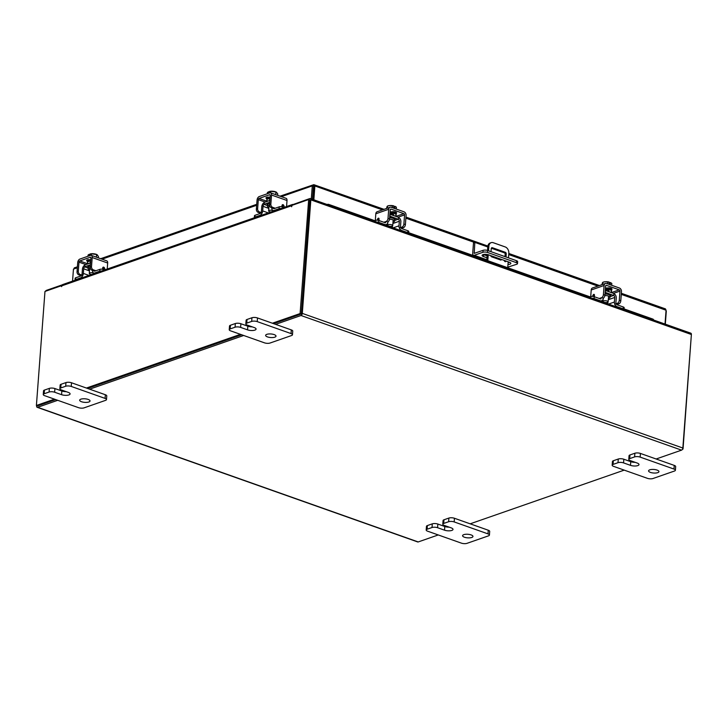 <?xml version="1.0" encoding="UTF-8"?>
<svg xmlns="http://www.w3.org/2000/svg" width="728" height="728" viewBox="0 0 728 728"><rect width="100%" height="100%" fill="white"/><g stroke="black" fill="none" stroke-linecap="round" stroke-linejoin="round"><path stroke-width="1.09" d="M650.432 472.399A5.205 1.793 4.3 0 1 648.566 470.852A5.205 1.793 4.3 0 1 651.615 469.469A5.205 1.793 4.3 0 1 657.075 470.088A5.205 1.793 4.3 0 1 658.94 471.635A5.205 1.793 4.3 0 1 655.892 473.018A5.205 1.793 4.3 0 1 650.432 472.399M629.957 454.954L629.684 458.622A3.958 1.356 -175.7 0 0 628.774 459.395L629.047 455.737A3.958 1.356 4.3 0 1 629.957 454.954L634.871 453.244A3.958 1.356 4.3 0 1 640.431 453.435L674.255 465.401A3.958 1.356 4.3 0 1 675.675 466.584L675.393 470.243A3.958 1.356 -175.7 0 0 673.973 469.069L674.255 465.401M629.684 458.622L634.598 456.911L634.871 453.244M675.393 470.243A3.958 1.356 -175.7 0 1 674.483 471.025L652.961 478.524A3.958 1.356 -175.7 0 1 647.41 478.332L613.586 466.366A3.958 1.356 -175.7 0 1 612.166 465.183L612.439 461.525A3.958 1.356 4.3 0 1 613.349 460.742L618.263 459.031A3.958 1.356 4.3 0 1 623.823 459.222L630.766 461.679A5.205 1.793 -175.7 0 0 635.198 462.344M640.431 453.435L640.149 457.102L673.973 469.069M613.349 460.742L613.076 464.409L617.99 462.699L618.263 459.031M613.076 464.409A3.958 1.356 -175.7 0 0 612.166 465.183M640.149 457.102A3.958 1.356 -175.7 0 0 634.598 456.911M628.774 459.395A3.958 1.356 -175.7 0 0 630.193 460.569L637.127 463.026A5.205 1.793 -175.7 0 1 638.993 464.573A5.205 1.793 -175.7 0 1 635.954 465.965A5.205 1.793 -175.7 0 1 630.484 465.347L623.55 462.89A3.958 1.356 -175.7 0 0 617.99 462.699M267.504 336.918A5.205 1.793 4.3 0 1 265.638 335.371A5.205 1.793 4.3 0 1 268.687 333.979A5.205 1.793 4.3 0 1 274.147 334.598A5.205 1.793 4.3 0 1 276.012 336.145A5.205 1.793 4.3 0 1 272.964 337.528A5.205 1.793 4.3 0 1 267.504 336.918M247.029 319.474L246.756 323.132A3.958 1.356 -175.7 0 0 245.846 323.914L246.119 320.247A3.958 1.356 4.3 0 1 247.029 319.474L251.943 317.754A3.958 1.356 4.3 0 1 257.503 317.954L291.327 329.921A3.958 1.356 4.3 0 1 292.747 331.094L292.465 334.762A3.958 1.356 -175.7 0 0 291.045 333.579L291.327 329.921M246.756 323.132L251.67 321.421L251.943 317.754M292.465 334.762A3.958 1.356 -175.7 0 1 291.555 335.535L270.033 343.034A3.958 1.356 -175.7 0 1 264.482 342.843L230.658 330.876A3.958 1.356 -175.7 0 1 229.238 329.702L229.511 326.035A3.958 1.356 4.3 0 1 230.421 325.261L235.335 323.541A3.958 1.356 4.3 0 1 240.895 323.742L247.839 326.19A5.205 1.793 -175.7 0 0 252.27 326.863M257.503 317.954L257.221 321.612L291.045 333.579M230.421 325.261L230.148 328.92L235.062 327.209L235.335 323.541M230.148 328.92A3.958 1.356 -175.7 0 0 229.238 329.702M257.221 321.612A3.958 1.356 -175.7 0 0 251.67 321.421M245.846 323.914A3.958 1.356 -175.7 0 0 247.265 325.088L254.199 327.545A5.205 1.793 -175.7 0 1 256.074 329.092A5.205 1.793 -175.7 0 1 253.026 330.476A5.205 1.793 -175.7 0 1 247.556 329.857L240.622 327.4A3.958 1.356 -175.7 0 0 235.062 327.209M507.789 267.167L516.762 264.246A3.249 1.119 -175.7 0 0 517.508 263.609A3.249 1.119 -175.7 0 0 516.343 262.644L487.496 252.434A3.249 1.119 -175.7 0 0 482.937 252.279L483.083 250.323L474.228 253.362L474.829 242.388L473.5 242.843L472.709 253.371A2.703 1.574 -70.5 0 0 473.537 255.319A2.703 1.574 -70.5 0 0 474.246 255.301L486.832 259.76M482.937 252.279L474.246 255.301M483.083 250.323A3.249 1.119 4.3 0 1 487.642 250.487L516.489 260.688A3.249 1.119 4.3 0 1 517.654 261.661L517.508 263.609M474.829 242.388L487.796 246.974M491.336 248.221L504.695 252.953M486.977 257.794L483.51 256.565A3.904 1.338 4.3 0 1 482.109 255.401A3.904 1.338 4.3 0 1 484.393 254.363A3.904 1.338 4.3 0 1 488.488 254.827L509.436 262.244A3.904 1.338 4.3 0 1 510.838 263.399A3.904 1.338 4.3 0 1 507.989 264.473M487.132 255.846L483.656 254.618A3.904 1.338 4.3 0 1 483.41 254.518M509.691 262.335A3.904 1.338 4.3 0 1 508.135 262.526M504.249 260.406A1.301 0.956 70.8 0 0 506.16 261.079M508.49 257.858L508.836 253.226A5.205 3.831 70.8 0 0 505.214 246.938L493.247 242.706A5.205 3.831 70.8 0 0 491.163 242.661A5.205 3.831 70.8 0 0 488.888 246.164L488.543 250.805M488.242 254.745L487.796 260.688L507.744 267.74L508.19 261.798M486.741 260.979L487.232 254.5M487.533 250.45L487.824 246.537A5.205 3.831 -109.2 0 1 490.108 243.034L491.163 242.661M487.705 261.325A2.703 1.574 -70.5 0 0 487.796 260.688M589.989 296.833L507.744 267.74A2.703 1.574 109.5 0 1 507.644 268.377M491.027 251.679L491.264 248.566A1.292 0.956 -109.2 0 1 492.346 247.711L505.332 252.307A1.292 0.956 -109.2 0 1 506.233 253.863L506.051 256.301L505.414 256.766M501.701 259.505L500.9 260.096L491.664 256.829A1.292 0.956 -109.2 0 1 490.781 255.637M505.05 261.57A1.301 0.956 70.8 0 0 505.15 260.724M501.328 259.368L500.518 259.969M506.233 253.863L505.168 254.236L504.986 256.62M505.168 254.236A1.292 0.956 70.8 0 0 504.267 252.671L505.332 252.307M491.382 248.111L504.267 252.671M506.051 256.301L505.059 256.647M464.455 537.228A5.205 1.793 4.3 0 1 462.589 535.681A5.205 1.793 4.3 0 1 465.638 534.288A5.205 1.793 4.3 0 1 471.098 534.907A5.205 1.793 4.3 0 1 472.963 536.454A5.205 1.793 4.3 0 1 469.915 537.837A5.205 1.793 4.3 0 1 464.455 537.228M443.98 519.783L443.707 523.441A3.958 1.356 -175.7 0 0 442.788 524.224L443.07 520.556A3.958 1.356 4.3 0 1 443.98 519.783L448.894 518.063A3.958 1.356 4.3 0 1 454.454 518.263L488.279 530.23A3.958 1.356 4.3 0 1 489.698 531.404L489.416 535.071A3.958 1.356 -175.7 0 0 487.997 533.888L488.279 530.23M443.707 523.441L448.621 521.73L448.894 518.063M489.416 535.071A3.958 1.356 -175.7 0 1 488.506 535.844L466.985 543.343A3.958 1.356 -175.7 0 1 461.434 543.152L427.609 531.185A3.958 1.356 -175.7 0 1 426.189 530.011L426.462 526.344A3.958 1.356 4.3 0 1 427.372 525.57L432.286 523.851A3.958 1.356 4.3 0 1 437.846 524.051L444.79 526.508A5.205 1.793 -175.7 0 0 449.221 527.172M454.454 518.263L454.172 521.921L487.997 533.888M427.372 525.57L427.099 529.229L432.013 527.518L432.286 523.851M427.099 529.229A3.958 1.356 -175.7 0 0 426.189 530.011M454.172 521.921A3.958 1.356 -175.7 0 0 448.621 521.73M442.788 524.224A3.958 1.356 -175.7 0 0 444.207 525.398L451.151 527.855A5.205 1.793 -175.7 0 1 453.016 529.402A5.205 1.793 -175.7 0 1 449.977 530.785A5.205 1.793 -175.7 0 1 444.508 530.166L437.574 527.709A3.958 1.356 -175.7 0 0 432.013 527.518M81.527 401.738A5.205 1.793 4.3 0 1 79.661 400.191A5.205 1.793 4.3 0 1 82.71 398.808A5.205 1.793 4.3 0 1 88.17 399.426A5.205 1.793 4.3 0 1 90.035 400.973A5.205 1.793 4.3 0 1 86.987 402.356A5.205 1.793 4.3 0 1 81.527 401.738M61.052 384.293L60.779 387.96A3.958 1.356 -175.7 0 0 59.86 388.734L60.142 385.067A3.958 1.356 4.3 0 1 61.052 384.293L65.966 382.582A3.958 1.356 4.3 0 1 71.526 382.773L105.351 394.74A3.958 1.356 4.3 0 1 106.77 395.914L106.488 399.581A3.958 1.356 -175.7 0 0 105.069 398.407L105.351 394.74M60.779 387.96L65.693 386.25L65.966 382.582M106.488 399.581A3.958 1.356 -175.7 0 1 105.578 400.355L84.057 407.862A3.958 1.356 -175.7 0 1 78.506 407.662L44.681 395.695A3.958 1.356 -175.7 0 1 43.261 394.521L43.534 390.854A3.958 1.356 4.3 0 1 44.444 390.081L49.358 388.37A3.958 1.356 4.3 0 1 54.919 388.561L61.862 391.018A5.205 1.793 -175.7 0 0 66.293 391.682M71.526 382.773L71.244 386.441L105.069 398.407M44.444 390.081L44.171 393.748L49.085 392.037L49.358 388.37M44.171 393.748A3.958 1.356 -175.7 0 0 43.261 394.521M71.244 386.441A3.958 1.356 -175.7 0 0 65.693 386.25M59.86 388.734A3.958 1.356 -175.7 0 0 61.279 389.908L68.223 392.365A5.205 1.793 -175.7 0 1 70.088 393.912A5.205 1.793 -175.7 0 1 67.049 395.295A5.205 1.793 -175.7 0 1 61.58 394.685L54.645 392.228A3.958 1.356 -175.7 0 0 49.085 392.037M604.877 295.541A4.15 1.429 4.3 0 1 608.535 296.069A4.15 1.429 4.3 0 1 610.028 297.306A4.15 1.429 4.3 0 1 608.39 298.298M607.789 303.813L607.916 302.147M589.025 297.17L590.726 296.578A2.493 0.855 4.3 0 1 594.23 296.706L594.094 298.553L600.154 300.7A3.849 2.839 70.8 0 0 601.692 300.728A3.849 2.839 70.8 0 0 603.375 298.134L603.385 298.061M601.046 298.862A1.875 1.383 -109.2 0 1 600.3 298.844L594.23 296.706M594.094 298.553A2.493 0.855 -175.7 0 0 592.028 298.234M613.904 293.666A3.64 2.685 70.8 0 1 616.252 297.989L615.906 302.566A1.875 1.383 -109.2 0 0 617.207 304.832L623.268 306.979A2.493 0.855 4.3 0 1 624.169 307.716L624.033 309.555A2.493 0.855 -175.7 0 0 623.132 308.827L623.268 306.979M608.535 304.077L614.386 302.038L614.732 297.452L608.29 299.699M614.386 302.038A3.849 2.839 70.8 0 0 617.071 306.688L623.132 308.827M613.777 295.377L613.913 293.521L605.459 290.527L605.314 292.383L613.577 295.441A1.665 1.229 -109.2 0 1 614.732 297.452M609.136 288.488L609.172 287.933A2.703 0.928 4.3 0 1 609.254 288.197A2.703 0.928 4.3 0 1 609.136 288.443M605.323 289.89A2.703 0.928 4.3 0 1 608.071 290.217A2.703 0.928 4.3 0 1 609.045 291.018A2.703 0.928 4.3 0 1 608.927 291.264M610.292 292.237A5.205 1.793 -175.7 0 0 611.538 291.209A5.205 1.793 -175.7 0 0 609.673 289.662A5.205 1.793 -175.7 0 0 605.387 288.989M611.538 291.209L611.611 290.235A5.205 1.793 -175.7 0 0 609.745 288.688A5.205 1.793 -175.7 0 0 605.459 288.015M603.876 302.211A2.603 0.892 4.3 0 1 602.939 301.438A2.603 0.892 4.3 0 1 604.467 300.746A2.603 0.892 4.3 0 1 607.197 301.055A2.603 0.892 4.3 0 1 608.126 301.829A2.603 0.892 4.3 0 1 606.606 302.52A2.603 0.892 4.3 0 1 603.876 302.211M611.802 283.392L611.666 285.267L611.802 283.392L610.41 282.546L610.264 284.484L609.072 284.056L609.218 282.118L607.78 281.964L607.634 283.847L607.771 281.964L605.123 281.754L602.857 282.264L602.693 284.411M610.373 282.528A4.559 1.565 -175.7 0 1 610.501 282.582A4.559 1.565 -175.7 0 0 610.501 282.582L609.154 282.955M605.123 281.754A4.559 1.565 -175.7 0 0 603.466 282.055L602.475 282.673L601.91 284.684M609.218 282.118L609.181 282.1A4.559 1.565 -175.7 0 0 605.56 281.727M611.411 289.68A2.921 1.001 -175.7 0 0 612.011 289.125A2.921 1.001 -175.7 0 0 610.965 288.261A2.921 1.001 -175.7 0 0 606.925 288.088M617.435 303.285A2.603 1.511 -70.5 0 0 619.282 300.273L620.793 300.81A2.603 1.511 109.5 0 1 618.955 303.822L617.435 303.285L614.741 304.222M620.793 300.81L621.485 291.646A3.021 2.22 70.8 0 0 619.382 288.006L606.624 283.483A3.021 2.22 70.8 0 0 605.414 283.465A3.021 2.22 70.8 0 0 604.094 285.494L603.403 294.658L604.923 295.195L605.614 286.031A1.037 0.764 -109.2 0 1 606.479 285.34L619.246 289.853A1.037 0.764 -109.2 0 1 619.974 291.109L619.282 300.273M606.56 302.52L606.533 302.994A1.247 0.728 -70.5 0 0 606.542 303.367M594.403 296.069L594.148 296.678M604.923 295.195A2.603 1.511 109.5 0 1 603.075 298.207L601.565 297.67L599.244 298.48M604.094 285.494L591.209 289.99L590.635 297.743M591.209 289.99A3.021 2.22 -109.2 0 1 592.528 287.951L605.414 283.465M609.409 288.57L610.619 288.151M592.528 296.396L593.02 295.213A1.247 0.728 109.5 0 1 594.075 294.385A1.247 0.728 109.5 0 1 594.457 295.286L594.348 296.742M601.565 297.67A2.603 1.511 -70.5 0 0 603.403 294.658M618.955 303.822L616.771 304.586M89.553 269.897A4.15 1.429 4.3 0 1 88.088 268.668A4.15 1.429 4.3 0 1 89.053 267.859A4.15 1.429 4.3 0 1 90.245 267.595M75.566 279.634A2.493 0.855 -175.7 0 0 74.984 280.125L75.13 278.278A2.493 0.855 4.3 0 1 75.703 277.787L75.566 279.634L80.608 277.878A3.849 2.239 -70.5 0 0 83.338 273.419L88.971 275.411M89.48 270.889L83.684 268.832L83.338 273.419M83.684 268.832A1.665 0.965 109.5 0 1 84.867 266.903L88.133 268.068M84.748 265.165A3.64 2.12 -70.5 0 0 82.419 269.278L82.082 273.855A1.875 1.092 109.5 0 1 80.753 276.03L75.703 277.787M94.34 271.135A1.875 1.092 109.5 0 0 94.831 271.116L99.882 269.36A2.493 0.855 4.3 0 1 103.385 269.478L104.668 269.933M92.492 270.434A3.849 2.239 -70.5 0 0 93.675 272.991A3.849 2.239 -70.5 0 0 94.695 272.973L99.745 271.207L99.882 269.36M101.556 271.025A2.493 0.855 -175.7 0 0 99.745 271.207M90.563 262.954L84.767 264.974L84.867 266.903M84.63 266.821L90.427 264.801M90.618 262.071A2.703 0.928 4.3 0 1 90.627 262.071A2.703 0.928 4.3 0 0 89.999 262.599A2.703 0.928 4.3 0 0 90.081 262.863M90.709 261.015A5.205 1.793 -175.7 0 0 88.707 261.388A5.205 1.793 -175.7 0 0 87.506 262.417A5.205 1.793 -175.7 0 0 88.598 263.636M90.782 260.042A5.205 1.793 -175.7 0 0 88.78 260.415A5.205 1.793 -175.7 0 0 87.578 261.434L87.506 262.417M91.601 274.492A2.603 0.892 4.3 0 1 89.289 273.428A2.603 0.892 4.3 0 1 89.89 272.918A2.603 0.892 4.3 0 1 92.401 272.773A2.603 0.892 4.3 0 1 94.367 273.528M93.803 253.772A4.559 1.565 -175.7 0 0 90.318 253.908L91.419 253.854L91.309 255.382L91.419 253.854L96.587 254.509L96.387 257.175M90.263 253.926L90.145 255.501M89.153 255.856L89.271 254.272L88.07 255.028L87.97 256.265L88.07 255.028M97.443 254.955L96.587 254.509L98.398 256.329L98.28 257.849M96.951 254.627A4.559 1.565 -175.7 0 0 96.851 254.573A4.559 1.565 -175.7 0 0 94.267 253.835M89.271 254.272L90.217 254.573M90.791 259.86A2.921 1.001 -175.7 0 0 87.315 259.896A2.921 1.001 -175.7 0 0 86.641 260.469A2.921 1.001 -175.7 0 0 87.606 261.306M103.603 269.56L103.249 268.514A1.247 0.919 70.8 0 0 102.721 267.777M102.584 269.269L102.675 268.031A1.247 0.919 -109.2 0 1 104.513 268.077L103.249 268.514M92.056 270.279A2.603 1.92 -109.2 0 1 90.245 267.14L91.51 266.703A2.603 1.92 70.8 0 0 93.32 269.842L92.056 270.279L94.149 271.025M91.51 266.703L92.201 257.539A3.021 1.756 -70.5 0 0 91.282 255.364A3.021 1.756 -70.5 0 0 90.481 255.382L79.853 259.086A3.021 1.756 -70.5 0 0 77.714 262.59L77.032 271.744L78.287 271.307L78.979 262.144A1.037 0.61 109.5 0 1 79.716 260.942L90.345 257.239A1.037 0.61 109.5 0 1 90.936 257.985L90.245 267.14M78.287 271.307A2.603 1.92 70.8 0 0 80.098 274.447L82.837 275.421M91.282 255.364L106.752 260.842A3.021 1.756 109.5 0 1 107.671 263.017L107.225 269.041M88.388 259.687L89.753 260.169M105.096 269.788L104.513 268.077M80.098 274.447L78.842 274.893L81.218 275.73M78.842 274.893A2.603 1.92 -109.2 0 1 77.032 271.744M93.32 269.842L95.887 270.752M268.887 207.389A4.15 1.429 4.3 0 1 267.431 206.161A4.15 1.429 4.3 0 1 268.386 205.351A4.15 1.429 4.3 0 1 269.578 205.087M254.9 217.126A2.493 0.855 -175.7 0 0 254.327 217.617L254.463 215.77A2.493 0.855 4.3 0 1 255.037 215.279L254.9 217.126L259.951 215.37A3.849 2.239 -70.5 0 0 262.681 210.911L268.304 212.904M268.814 208.381L263.017 206.324L262.681 210.911M263.017 206.324A1.665 0.965 109.5 0 1 264.2 204.395L267.476 205.56M264.082 202.657A3.64 2.12 -70.5 0 0 261.762 206.77L261.416 211.347A1.875 1.092 109.5 0 1 260.087 213.522L255.037 215.279M273.673 208.627A1.875 1.092 109.5 0 0 274.165 208.608L279.215 206.852A2.493 0.855 4.3 0 1 282.728 206.97L284.011 207.425M271.826 207.926A3.849 2.239 -70.5 0 0 273.018 210.483A3.849 2.239 -70.5 0 0 274.028 210.465L279.079 208.699L279.215 206.852M280.89 208.517A2.493 0.855 -175.7 0 0 279.079 208.699M269.897 200.437L264.1 202.466L264.2 204.395M263.964 204.313L269.76 202.293M269.961 199.563A2.703 0.928 4.3 0 1 269.961 199.554A2.703 0.928 4.3 0 0 269.333 200.091A2.703 0.928 4.3 0 0 269.415 200.355M270.043 198.507A5.205 1.793 -175.7 0 0 268.041 198.881A5.205 1.793 -175.7 0 0 266.839 199.9A5.205 1.793 -175.7 0 0 267.94 201.128M270.115 197.534A5.205 1.793 -175.7 0 0 268.113 197.907A5.205 1.793 -175.7 0 0 266.921 198.926L266.839 199.9M270.934 211.984A2.603 0.892 4.3 0 1 268.623 210.92A2.603 0.892 4.3 0 1 269.224 210.41A2.603 0.892 4.3 0 1 271.735 210.265A2.603 0.892 4.3 0 1 273.701 211.02M273.137 191.264A4.559 1.565 -175.7 0 0 269.651 191.4L270.752 191.346A5.26 1.802 4.3 0 1 270.761 191.346L270.643 192.865L270.752 191.346L275.921 192.001L275.721 194.667M269.606 191.418L269.487 192.993M268.486 193.339L268.605 191.764L267.404 192.52L267.312 193.757L267.404 192.52M276.776 192.447L275.921 192.001L277.732 193.821L277.623 195.341M276.285 192.119A4.559 1.565 -175.7 0 0 276.185 192.065A4.559 1.565 -175.7 0 0 273.601 191.328M268.605 191.764L269.551 192.065M270.134 197.352A2.921 1.001 -175.7 0 0 266.648 197.388A2.921 1.001 -175.7 0 0 265.975 197.961A2.921 1.001 -175.7 0 0 266.939 198.799M282.937 207.052L282.582 206.006A1.247 0.919 70.8 0 0 282.055 205.269M281.918 206.761L282.018 205.524A1.247 0.919 -109.2 0 1 283.847 205.569L282.582 206.006M271.398 207.771A2.603 1.92 -109.2 0 1 269.578 204.632L270.843 204.195A2.603 1.92 70.8 0 0 272.654 207.334L271.398 207.771L273.482 208.517M270.843 204.195L271.535 195.031A3.021 1.756 -70.5 0 0 270.616 192.856A3.021 1.756 -70.5 0 0 269.824 192.874L259.195 196.578A3.021 1.756 -70.5 0 0 257.057 200.082L256.365 209.236L257.63 208.799L258.313 199.636A1.037 0.61 109.5 0 1 259.05 198.435L269.679 194.731A1.037 0.61 109.5 0 1 270.27 195.477L269.578 204.632M257.63 208.799A2.603 1.92 70.8 0 0 259.441 211.939L262.171 212.913M270.616 192.856L286.095 198.334A3.021 1.756 109.5 0 1 287.014 200.509L286.559 206.534M267.731 197.179L269.087 197.661M284.43 207.28L283.847 205.569M259.441 211.939L258.176 212.385L260.56 213.222M258.176 212.385A2.603 1.92 -109.2 0 1 256.365 209.236M272.654 207.334L275.22 208.244M665.046 308.936L666.065 310.228L621.284 294.385M313.841 199.809L314.878 185.977L313.713 186.122L313.823 184.666L280.016 196.187M382.455 209.882L314.878 185.977L313.823 184.666L312.285 185.886L313.477 186.304L312.494 199.326M384.047 209.336L313.823 184.666M312.904 199.472L313.85 186.168M665.019 324.06L666.065 310.228M666.002 311.038L666.065 309.946M666.302 311.147L665.319 324.169M72.554 281.126L73.455 269.132L74.966 267.922M281.363 196.66L312.285 185.886L311.302 198.908M327.063 204.486A2.084 1.383 -20.2 0 1 328.765 204.413L329.056 205.187M653.116 319.847L652.825 319.073L624.078 308.899M603.103 299.335L602.939 301.438L601.337 300.855M486.795 260.324L408.681 232.687M387.706 223.123L387.542 225.225A2.603 0.892 4.3 0 1 389.071 224.533A2.603 0.892 4.3 0 1 391.8 224.843A2.603 0.892 4.3 0 1 392.729 225.616A2.603 0.892 4.3 0 1 391.209 226.308A2.603 0.892 4.3 0 1 388.479 225.999A2.603 0.892 4.3 0 1 387.542 225.225L385.94 224.643M374.592 220.63L328.765 204.413M652.825 319.073A2.084 1.383 -20.2 0 1 653.553 319.729L653.671 320.047M62.062 285.822L61.589 285.658L61.516 286.632L62.062 285.731A1.829 1.347 -109.2 0 1 62.863 284.502L292.338 204.523A1.829 1.347 70.8 0 1 293.066 204.532L309.8 198.562A1.829 1.065 -70.5 0 1 310.283 198.544L690.827 333.187A1.829 1.065 109.5 0 1 691.382 334.507L310.838 199.863L302.302 313.386A1.829 1.065 -70.5 0 1 301.01 315.506L275.603 324.36M45.518 291.255A1.829 1.065 -70.5 0 1 46.446 290.354L62.453 284.775M656.146 458.995L681.554 450.141A1.829 1.065 109.5 0 0 682.846 448.029L691.382 334.507M309.764 200.009L301.31 313.732M438.247 534.953L418.2 541.941A1.829 1.065 109.5 0 1 417.717 541.951L37.174 407.307A1.829 1.065 -70.5 0 1 36.618 405.987L36.655 405.569M37.174 407.307A1.829 1.065 -70.5 0 0 37.656 407.298L57.703 400.309M89.626 389.18L243.68 335.481M624.224 470.124L470.17 523.823M37.692 405.842L55.683 399.59L37.592 405.896L36.4 405.478L54.491 399.171M87.606 388.461L241.66 334.771L87.606 388.461M272.39 323.223L300.1 313.568L308.672 199.536L309.864 199.954L301.292 313.986L273.582 323.642L301.119 314.05M310.838 199.863A1.829 1.065 -70.5 0 0 310.283 198.544M308.672 199.536L292.055 205.323L291.61 206.761L291.546 205.751L62.062 285.731M61.589 285.658L44.972 291.446L36.4 405.478M86.414 388.042L240.468 334.343M301.292 313.986L300.1 313.568M292.338 204.523A1.829 1.347 70.8 0 0 291.546 205.751M691.345 334.935L683.028 449.049L682.482 449.24M389.48 219.328A4.15 1.429 4.3 0 1 393.138 219.856A4.15 1.429 4.3 0 1 394.631 221.094A4.15 1.429 4.3 0 1 392.993 222.086M392.392 227.6L392.519 225.935M373.628 220.957L375.329 220.375A2.493 0.855 4.3 0 1 378.833 220.493L378.697 222.34L384.757 224.488A3.849 2.839 70.8 0 0 386.295 224.515A3.849 2.839 70.8 0 0 387.988 221.931L387.988 221.849M385.649 222.65A1.875 1.383 -109.2 0 1 384.903 222.641L378.833 220.493M378.697 222.34A2.493 0.855 -175.7 0 0 376.631 222.022M398.507 217.454A3.64 2.685 70.8 0 1 400.855 221.776L400.509 226.363A1.875 1.383 -109.2 0 0 401.811 228.619L407.871 230.767A2.493 0.855 4.3 0 1 408.772 231.513L408.636 233.342A2.493 0.855 -175.7 0 0 407.735 232.614L407.871 230.767M393.138 227.864L398.99 225.826L399.335 221.239L392.893 223.487M398.99 225.826A3.849 2.839 70.8 0 0 401.674 230.476L407.735 232.614M398.38 219.164L398.516 217.308L390.062 214.314L389.917 216.171L398.18 219.228A1.665 1.229 -109.2 0 1 399.335 221.239M393.739 212.285L393.775 211.721A2.703 0.928 4.3 0 1 393.857 211.984A2.703 0.928 4.3 0 1 393.739 212.23M389.926 213.677A2.703 0.928 4.3 0 1 392.674 214.005A2.703 0.928 4.3 0 1 393.648 214.806A2.703 0.928 4.3 0 1 393.529 215.051M394.894 216.034A5.205 1.793 -175.7 0 0 396.141 214.997A5.205 1.793 -175.7 0 0 394.276 213.45A5.205 1.793 -175.7 0 0 389.99 212.776M396.141 214.997L396.214 214.023A5.205 1.793 -175.7 0 0 394.349 212.476A5.205 1.793 -175.7 0 0 390.062 211.803M396.405 207.18L396.269 209.063L396.405 207.18L395.013 206.333L394.867 208.272L393.675 207.844L393.821 205.906L392.383 205.751L392.237 207.635L392.374 205.751L389.726 205.542L387.46 206.051L387.296 208.199M394.976 206.315A4.559 1.565 -175.7 0 1 395.104 206.379A4.559 1.565 -175.7 0 0 395.104 206.379L393.757 206.743M389.726 205.542A4.559 1.565 -175.7 0 0 388.07 205.851L387.078 206.461L386.513 208.472M393.821 205.906L393.784 205.888A4.559 1.565 -175.7 0 0 390.163 205.514M396.014 213.468A2.921 1.001 -175.7 0 0 396.614 212.913A2.921 1.001 -175.7 0 0 395.568 212.048A2.921 1.001 -175.7 0 0 391.528 211.884M402.038 227.072A2.603 1.511 -70.5 0 0 403.885 224.06L405.396 224.597A2.603 1.511 109.5 0 1 403.558 227.609L402.038 227.072L399.344 228.019M405.396 224.597L406.088 215.433A3.021 2.22 70.8 0 0 403.985 211.793L391.227 207.28A3.021 2.22 70.8 0 0 390.017 207.252A3.021 2.22 70.8 0 0 388.697 209.282L388.006 218.446L389.526 218.982L390.217 209.819A1.037 0.764 -109.2 0 1 391.082 209.127L403.849 213.641A1.037 0.764 -109.2 0 1 404.577 214.897L403.885 224.06M391.164 226.317L391.136 226.781A1.247 0.728 -70.5 0 0 391.145 227.163M379.006 219.865L378.751 220.466M389.526 218.982A2.603 1.511 109.5 0 1 387.678 221.994L386.168 221.458L383.847 222.268M388.697 209.282L375.812 213.777L375.239 221.53M375.812 213.777A3.021 2.22 -109.2 0 1 377.131 211.739L390.017 207.252M394.012 212.358L395.222 211.939M377.131 220.184L377.623 219.001A1.247 0.728 109.5 0 1 378.678 218.173A1.247 0.728 109.5 0 1 379.061 219.073L378.951 220.529M386.168 221.458A2.603 1.511 -70.5 0 0 388.006 218.446M403.558 227.609L401.374 228.374M630.766 461.679L630.484 465.347M623.823 459.222L623.55 462.89M247.839 326.19L247.556 329.857M240.895 323.742L240.622 327.4M516.343 262.644L516.489 260.688M487.642 250.487L487.496 252.434M474.037 252.907L474.856 253.198M483.51 256.565L483.656 254.618M488.888 246.164L487.824 246.537M492.346 247.711L491.436 248.03M444.79 526.508L444.508 530.166M437.846 524.051L437.574 527.709M61.862 391.018L61.58 394.685M54.919 388.561L54.645 392.228M610.028 297.306L610.137 295.805A4.15 1.429 -175.7 0 0 608.644 294.567A4.15 1.429 -175.7 0 0 605.004 294.039M605.05 293.502A4.568 1.574 4.3 0 1 608.945 294.085A4.568 1.574 4.3 0 1 610.119 296.069M599.572 300.901L600.154 300.7M617.071 306.688L616.489 306.888M610.073 296.66L613.577 295.441M619.974 291.109L613.486 293.375M593.02 295.213L594.43 295.714M606.479 285.34L605.741 285.594M611.338 292.611L619.246 289.853M611.429 288.461L611.347 289.608M90.327 266.093A4.15 1.429 -175.7 0 0 89.162 266.357A4.15 1.429 -175.7 0 0 88.206 267.167L88.088 268.668M88.188 267.431A4.568 1.574 4.3 0 1 88.871 265.847A4.568 1.574 4.3 0 1 90.363 265.547M81.245 278.105L80.608 277.878M103.385 269.478L103.321 270.406M94.695 272.973L95.323 273.191M87.806 259.769L87.706 261.097M85.868 264.582L78.979 262.144M107.671 263.017L92.201 257.539M79.716 260.942L87.961 263.854M90.827 257.412L90.345 257.239M269.66 203.585A4.15 1.429 -175.7 0 0 268.495 203.849A4.15 1.429 -175.7 0 0 267.54 204.659L267.431 206.161M267.522 204.923A4.568 1.574 4.3 0 1 268.204 203.339A4.568 1.574 4.3 0 1 269.706 203.039M260.579 215.597L259.951 215.37M282.728 206.97L282.655 207.899M274.028 210.465L274.656 210.683M267.14 197.261L267.039 198.589M265.201 202.075L258.313 199.636M287.014 200.509L271.535 195.031M259.05 198.435L267.294 201.347M270.161 194.904L269.679 194.731M597.852 286.095L508.736 254.563M474.565 242.479L405.887 218.173M73.455 269.132L77.332 267.777M102.029 259.168L256.666 205.269M682.846 448.029L302.302 313.386M37.656 407.298L418.2 541.941M681.554 450.141L301.01 315.506M394.631 221.094L394.74 219.592A4.15 1.429 -175.7 0 0 393.247 218.364A4.15 1.429 -175.7 0 0 389.607 217.827M389.653 217.29A4.568 1.574 4.3 0 1 393.548 217.881A4.568 1.574 4.3 0 1 394.722 219.856M384.175 224.688L384.757 224.488M401.674 230.476L401.092 230.676M394.676 220.457L398.18 219.228M404.577 214.897L398.089 217.162M377.623 219.001L379.033 219.501M391.082 209.127L390.344 209.382M395.941 216.398L403.849 213.641M396.032 212.248L395.95 213.395M473.537 255.319L486.814 260.014M600.382 301.192L601.692 300.728M608.126 301.829L608.562 296.078M608.89 291.746L608.963 290.754M94.777 273.382L93.675 272.991M89.289 273.428L89.717 267.676M90.063 263.126L90.117 262.353M274.11 210.874L273.018 210.483M268.623 210.92L269.06 205.169M269.396 200.619L269.46 199.845M665.519 308.918L621.366 293.293M599.444 285.54L508.817 253.481M487.878 246.073L405.969 217.09M256.738 204.295L100.673 258.695M77.405 266.803L74.247 267.904M384.985 224.979L386.295 224.515M392.729 225.616L393.166 219.874M393.493 215.534L393.566 214.542"/></g></svg>
